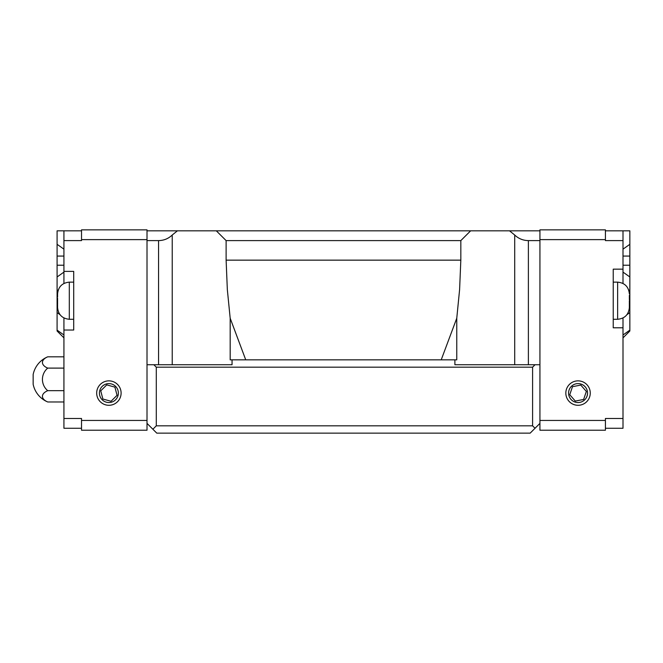 <?xml version="1.0" encoding="UTF-8"?>
<svg xmlns="http://www.w3.org/2000/svg" width="663" height="663" viewBox="0 0 663 663"><rect width="100%" height="100%" fill="white"/><g stroke="black" fill="none" stroke-linecap="round" stroke-linejoin="round"><path stroke-width="0.99" d="M629.85 246.346L629.85 310.524L629.85 276.96L623.005 272.12M623.005 334.989L629.85 330.149L623.005 334.989L623.005 337.857L629.85 331.011L629.85 312.596L629.85 325.143M623.005 249.155L629.85 244.316L629.85 230.823L605.418 230.823M629.85 244.316L629.85 256.067L623.005 256.067M623.005 265.217L629.85 265.217L629.85 256.067M629.85 265.217L629.85 276.96M627.007 314.61L629.85 312.596L629.85 310.524L628.98 310.524M623.005 317.975L623.005 327.795L613.234 327.795L613.234 269.153L623.005 269.153L623.005 283.449M623.005 327.795L623.005 428.265L605.418 428.265M623.005 269.153L623.005 230.823M528.386 364.733L528.386 240.603L539.931 240.603L539.931 229.854L605.418 229.854L605.418 240.603L623.005 240.603M623.005 418.486L605.418 418.486L605.418 420.441L539.931 420.441M578.045 380.86A12.216 12.216 0 0 1 588.628 399.184A12.216 12.216 0 0 1 567.47 399.184A12.216 12.216 0 0 1 578.045 380.86M539.931 240.603L539.931 430.221L605.418 430.221L605.418 420.441M580.771 385.062L586.349 391.427L583.631 399.441L575.327 401.09L569.749 394.725L572.467 386.711L580.771 385.062M587.335 391.228A9.464 9.464 0 0 1 578.045 402.549A9.464 9.464 0 0 1 568.597 393.698A9.464 9.464 0 0 1 576.81 383.686A9.464 9.464 0 0 1 580.979 402.076M629.361 295.333L629.361 299.734L629.361 295.333M629.353 300.712L629.353 307.068L629.353 300.712M629.361 307.068L629.361 307.557L629.361 307.068M57.093 325.143L57.093 292.855L57.093 331.011L63.93 337.857L63.93 334.989L57.093 330.149M63.93 256.067L57.093 256.067L57.093 244.316L63.93 249.155M63.93 283.449L63.93 230.823L57.093 230.823L57.093 244.316M57.093 279.778L57.093 246.346M63.93 272.12L57.093 276.96L57.093 292.855L57.623 292.855M57.093 276.96L57.093 265.217L63.93 265.217M57.093 256.067L57.093 265.217M63.93 271.391L73.709 271.391L63.93 271.391L73.709 271.391L73.709 330.033L63.93 330.033L63.93 317.975M81.524 428.265L63.93 428.265L63.93 418.486L81.524 418.486L81.524 430.221L147.012 430.221L147.012 423.375L156.783 433.146L530.151 433.146L535.041 428.265L532.596 425.82L156.294 425.82L152.88 429.243M63.93 230.823L81.524 230.823M63.93 330.033L63.93 418.486M63.93 240.603L81.524 240.603L81.524 229.854L147.012 229.854L147.012 240.603L158.556 240.603C163.844 240.52 168.402 238.655 172.231 235.017L177.411 230.823L216.312 230.823L226.116 240.603L460.826 240.603L470.631 230.823L539.931 230.823M108.898 405.292A12.216 12.216 0 0 1 98.315 386.968A12.216 12.216 0 0 1 119.473 386.968A12.216 12.216 0 0 1 108.898 405.292M105.964 402.076A9.464 9.464 0 0 1 101.48 387.184A9.464 9.464 0 0 1 117.003 388.186M111.036 401.264L102.873 399.027L100.735 390.839L106.751 384.888L114.914 387.126L117.061 395.314L111.036 401.264M102.16 399.731A9.464 9.464 0 0 1 108.898 383.612A9.464 9.464 0 0 1 117.633 396.723A9.464 9.464 0 0 1 102.16 399.731M63.93 356.818L47.736 356.818A14.661 7.334 0 0 0 47.736 368.106A14.661 14.661 0 0 0 47.736 390.681L63.93 390.681M47.736 368.106L63.93 368.106M47.736 390.681A14.661 7.334 180 0 0 47.736 401.969L63.93 401.969M47.736 356.818A24.432 24.432 0 0 0 33.15 374.504L33.15 384.283A24.432 24.432 0 0 0 47.736 401.969M57.582 307.483L57.582 304.947L57.582 307.483M57.59 297.041L57.59 293.377L57.59 297.041M57.59 304.383L57.582 298.176L57.59 304.383M245.733 359.843L230.177 318.215L230.177 359.843L232.05 359.843L232.05 364.733L147.012 364.733L147.012 423.375M156.294 425.82L156.294 367.178L532.596 367.178L535.041 364.733L454.893 364.733L454.893 359.843L456.766 359.843L456.766 318.215L441.21 359.843M456.766 318.215L459.6 289.607L460.826 260.153L460.826 240.603M226.116 240.603L226.116 260.153L227.334 289.607L230.177 318.215M454.893 359.843L232.05 359.843M147.012 230.823L177.411 230.823M216.312 230.823L470.631 230.823M509.532 230.823L514.703 235.017L514.703 364.733M528.386 240.603C523.099 240.52 518.541 238.655 514.703 235.017M156.294 367.178L153.857 364.733M532.596 367.178L532.596 425.82M147.012 240.603L147.012 364.733M539.931 364.733L535.041 364.733M539.931 423.375L535.041 428.265M569.94 388.186A9.464 9.464 0 0 1 585.462 387.184M629.32 292.855L629.85 292.855M628.69 289.963L629.85 290.784M605.418 239.625L539.931 239.625M613.234 282.14L617.634 282.14L617.634 319.284L613.234 319.284M58.253 289.963L57.093 290.784M57.963 310.524L57.093 310.524M59.935 314.61L57.093 312.596M147.012 420.441L81.524 420.441M147.012 239.625L81.524 239.625M73.709 319.284L69.308 319.284L69.308 282.14L73.709 282.14M460.826 260.153L226.116 260.153M158.556 240.603L158.556 364.733M172.231 364.733L172.231 235.017M617.634 282.14C624.737 282.861 628.648 286.764 629.361 293.866M617.634 319.284C624.737 318.563 628.648 314.66 629.361 307.557M69.308 319.284C62.206 318.563 58.294 314.66 57.582 307.557M69.308 282.14C62.206 282.861 58.294 286.764 57.582 293.866"/></g></svg>
